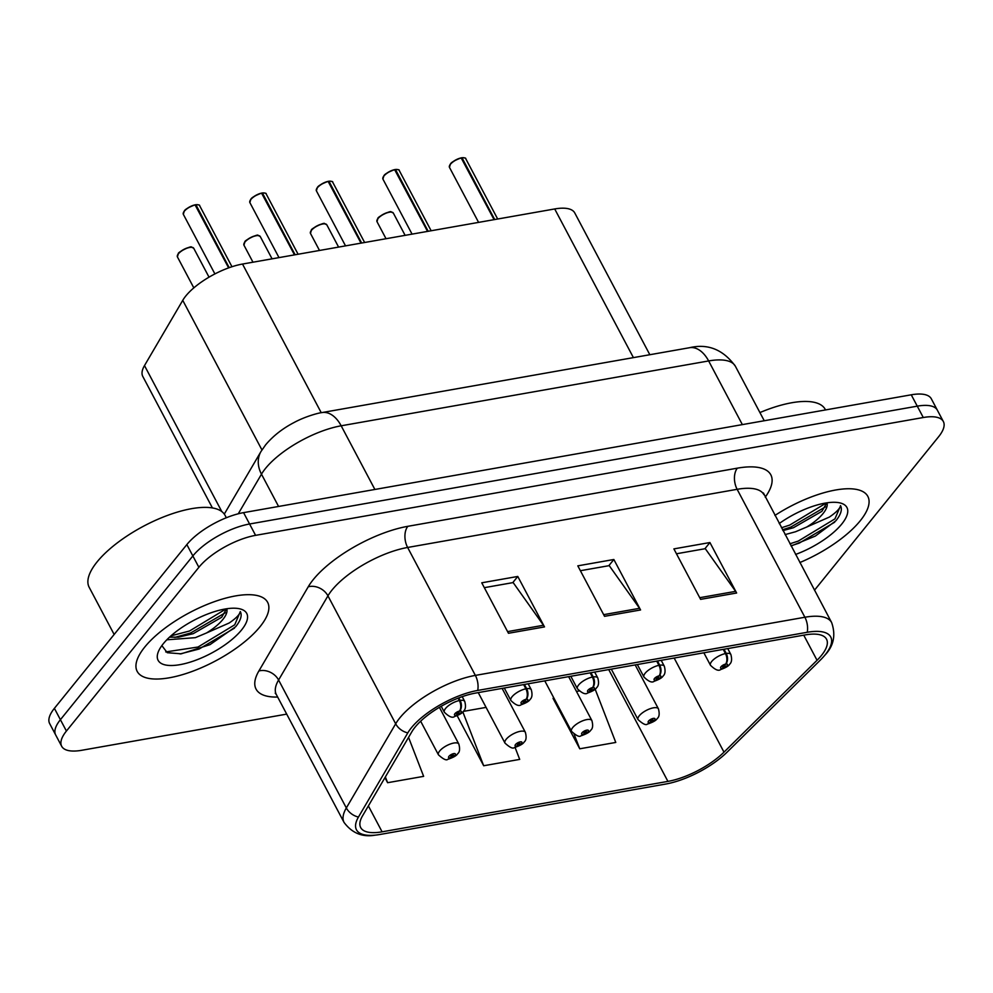 <?xml version="1.0" encoding="UTF-8"?>
<svg xmlns="http://www.w3.org/2000/svg" width="993" height="993" viewBox="0 0 993 993"><rect width="100%" height="100%" fill="white"/><g stroke="black" fill="none" stroke-linecap="round" stroke-linejoin="round"><path stroke-width="1.49" d="M212.415 507.932L142.806 376.459A46.125 17.129 -27.9 0 1 144.494 365.585L182.749 300.345A46.125 17.129 -27.9 0 1 185.79 295.988A46.125 17.129 -27.9 0 1 242.515 264.051L554.702 208.952A46.125 17.129 -27.9 0 1 574.773 212.961L649.832 354.724M144.767 647.039A73.805 27.407 152.1 0 0 137.183 671.392A73.805 27.407 152.1 0 0 191.587 671.64A73.805 27.407 152.1 0 0 260.054 626.682A73.805 27.407 152.1 0 0 267.638 602.329A73.805 27.407 152.1 0 0 213.247 602.081A73.805 27.407 152.1 0 0 144.767 647.039A73.805 27.407 152.1 0 0 137.183 671.392A73.805 27.407 152.1 0 0 191.587 671.64A73.805 27.407 152.1 0 0 260.054 626.682A73.805 27.407 152.1 0 0 267.638 602.329A73.805 27.407 152.1 0 0 213.247 602.081A73.805 27.407 152.1 0 0 144.767 647.039M799.861 562.547A73.805 27.407 152.1 0 0 860.248 520.766A73.805 27.407 152.1 0 0 867.845 496.401A73.805 27.407 152.1 0 0 774.912 515.441A73.805 27.407 152.1 0 1 867.845 496.401A73.805 27.407 152.1 0 1 860.248 520.766A73.805 27.407 152.1 0 1 799.861 562.547M415.086 727.149A49.203 18.271 -27.9 0 1 475.585 693.077L805.112 634.924A49.203 18.271 -27.9 0 1 826.524 639.194A49.203 18.271 -27.9 0 1 817.04 660.283L723.996 752.16A49.203 18.271 -27.9 0 1 667.917 781.392L382.094 831.824A49.203 18.271 -27.9 0 1 360.682 827.554A49.203 18.271 -27.9 0 1 362.495 815.948L411.834 731.791A49.203 18.271 -27.9 0 1 415.086 727.149M411.363 727.807A53.97 20.046 152.1 0 0 407.8 732.896L358.448 817.065A53.97 20.046 152.1 0 0 375.255 835.138A53.97 20.046 152.1 0 0 379.959 834.48L665.769 784.036A53.97 20.046 152.1 0 0 727.298 751.962L820.342 660.084A53.97 20.046 152.1 0 0 824.587 655.504A53.97 20.046 152.1 0 0 807.247 632.28L477.732 690.433A53.97 20.046 152.1 0 0 411.363 727.807M61.678 746.277L49.65 723.574A46.125 17.129 152.1 0 1 54.392 708.344L186.845 544.586A46.125 17.129 152.1 0 1 243.57 512.636L911.251 394.804A46.125 17.129 152.1 0 1 931.322 398.801L937.342 410.159A46.125 17.129 152.1 0 0 917.271 406.162L249.578 523.994A46.125 17.129 152.1 0 0 192.853 555.943L60.399 719.702A46.125 17.129 152.1 0 0 55.658 734.919A46.125 17.129 152.1 0 1 60.399 719.702L192.853 555.943A46.125 17.129 152.1 0 1 249.578 523.994L917.271 406.162A46.125 17.129 152.1 0 1 937.342 410.159L943.35 421.516A46.125 17.129 152.1 0 0 923.279 417.519L255.586 535.351A46.125 17.129 152.1 0 0 198.873 567.301L66.419 731.047A46.125 17.129 152.1 0 0 61.678 746.277A46.125 17.129 152.1 0 0 81.749 750.286L286.704 714.116M676.469 553.771L705.291 548.682L735.627 591.356A12.301 7.497 80 0 1 736.632 593.007L709.921 542.538L673.887 548.893L700.611 599.362L736.632 593.007M704.893 548.744L709.921 542.538M484.323 587.67L513.158 582.581L543.481 625.267A12.301 7.497 80 0 1 544.499 626.918L517.775 576.449L481.754 582.804L508.466 633.273L544.499 626.918M512.76 582.655L517.775 576.449M580.396 570.714L609.23 565.638L639.554 608.312A12.301 7.497 80 0 1 640.572 609.963L613.848 559.493L577.814 565.849L604.538 616.318L640.572 609.963M608.821 565.7L613.848 559.493M814.496 590.19L938.608 436.746A46.125 17.129 152.1 0 0 943.35 421.516M384.936 777.668L387.605 782.707L423.639 776.352L408.557 737.389M553.933 698.166L553.027 698.327L579.751 748.796L615.772 742.441L595.167 689.192M457.177 715.705L483.678 765.752L519.699 759.397L515.044 747.357M486.074 707.388L463.359 711.398M483.678 765.752L462.862 711.956M387.605 782.707L385.371 776.936M553.995 698.278L553.287 698.836M579.105 690.967L576.474 691.438M579.751 748.796L574.14 734.299M195.745 204.707C198.712 204.695 200.003 205.03 199.643 205.688A9.222 3.426 152.1 0 0 195.944 204.831L195.385 205.079M184.388 210.988A8.912 3.314 -27.9 0 1 195.05 204.868L228.626 267.874M458.096 698.178L459.349 700.549A7.683 4.444 78.6 0 1 459.498 711.075A3.848 1.427 152.1 0 0 454.906 713.706A3.848 1.427 152.1 0 0 456.184 715.308A3.848 1.427 152.1 0 0 460.913 712.651A3.848 1.427 152.1 0 0 459.759 711.025L458.654 712.316L459.114 712.962L456.544 713.905L459.498 711.075M459.759 711.025A7.683 4.915 -98.5 0 0 460.131 700.413A11.531 4.282 -27.9 0 1 464.761 701.48L462.204 696.664M458.803 697.905L460.131 700.413M195.944 204.831L229.209 267.676M448.277 759.136A7.683 4.444 -101.4 0 0 448.575 759.086A7.683 4.444 -101.4 0 0 450.4 757.858A3.848 1.427 152.1 0 0 454.993 755.226A3.848 1.427 152.1 0 0 453.714 753.625A3.848 1.427 152.1 0 0 448.985 756.281A3.848 1.427 152.1 0 0 450.139 757.907L451.244 756.616L450.785 755.971L453.342 755.04L450.4 757.858M450.859 755.884L451.244 756.616M450.139 757.907A7.683 4.915 81.5 0 1 447.93 759.198C446.565 760.799 443.412 759.347 438.459 754.841A11.531 4.282 -27.9 0 1 439.638 751.031A11.531 4.282 -27.9 0 1 450.338 744.005A11.531 4.282 -27.9 0 1 458.84 744.055C460.119 748.933 459.722 752.16 457.624 753.749C456.73 755.499 453.714 757.274 448.575 759.086M450.934 755.81L451.356 756.592M262.276 192.965C265.243 192.952 266.534 193.287 266.174 193.945A9.222 3.426 152.1 0 0 262.462 193.101L261.904 193.337M250.919 199.245A8.912 3.314 -27.9 0 1 261.581 193.126L294.487 254.878M523.646 684.599L525.868 688.807A7.683 4.444 78.6 0 1 526.029 699.333A3.848 1.427 152.1 0 0 521.437 701.964A3.848 1.427 152.1 0 0 522.715 703.565A3.848 1.427 152.1 0 0 527.444 700.909A3.848 1.427 152.1 0 0 526.29 699.283L525.173 700.574L525.632 701.232L523.075 702.163L526.029 699.333M526.29 699.283A7.683 4.915 -98.5 0 0 526.662 688.67A11.531 4.282 -27.9 0 1 531.292 689.738L528.152 683.805M524.428 684.462L526.662 688.67M262.462 193.101L295.12 254.767M328.807 181.222C331.761 181.222 333.065 181.545 332.705 182.203A9.222 3.426 152.1 0 0 328.993 181.359L328.435 181.595M317.45 187.503A8.912 3.314 -27.9 0 1 328.112 181.384L361.018 243.136M590.177 672.857L592.399 677.065A7.683 4.444 78.6 0 1 592.56 687.59A3.848 1.427 152.1 0 0 587.968 690.222A3.848 1.427 152.1 0 0 589.234 691.836A3.848 1.427 152.1 0 0 593.963 689.167A3.848 1.427 152.1 0 0 592.821 687.541L591.704 688.832L592.163 689.49L589.606 690.42L592.56 687.59M592.821 687.541A7.683 4.915 -98.5 0 0 593.181 676.928A11.531 4.282 -27.9 0 1 597.811 677.996L594.67 672.062M590.959 672.72L593.181 676.928M328.993 181.359L361.651 243.024M395.326 169.48C398.292 169.48 399.596 169.803 399.223 170.461A9.222 3.426 152.1 0 0 395.524 169.617L394.966 169.853M383.981 175.761A8.912 3.314 -27.9 0 1 394.631 169.642L427.549 231.394M656.696 661.115L658.93 665.322A7.683 4.444 78.6 0 1 659.091 675.848A3.848 1.427 152.1 0 0 654.486 678.492A3.848 1.427 152.1 0 0 655.765 680.093A3.848 1.427 152.1 0 0 660.494 677.425A3.848 1.427 152.1 0 0 659.352 675.799L658.235 677.089L658.694 677.747L656.137 678.678L659.091 675.848M659.352 675.799A7.683 4.915 -98.5 0 0 659.712 665.186A11.531 4.282 -27.9 0 1 664.342 666.253L661.201 660.32M657.49 660.978L659.712 665.186M395.524 169.617L428.182 231.282M461.857 157.738C464.823 157.738 466.127 158.061 465.754 158.719A9.222 3.426 152.1 0 0 462.055 157.875L461.497 158.11M450.512 164.019A8.912 3.314 -27.9 0 1 461.162 157.899L494.08 219.652M723.227 649.372L725.461 653.58A7.683 4.444 78.6 0 1 725.61 664.106A3.848 1.427 152.1 0 0 721.017 666.75A3.848 1.427 152.1 0 0 722.296 668.351A3.848 1.427 152.1 0 0 727.025 665.682A3.848 1.427 152.1 0 0 725.871 664.056L724.766 665.36L725.225 666.005L722.668 666.936L725.61 664.106M725.871 664.056A7.683 4.915 -98.5 0 0 726.243 653.444A11.531 4.282 -27.9 0 1 730.873 654.511L727.732 648.578M724.009 649.236L726.243 653.444M462.055 157.875L494.7 219.54M514.808 747.394A7.683 4.444 -101.4 0 0 515.106 747.344A7.683 4.444 -101.4 0 0 516.919 746.115A3.848 1.427 152.1 0 0 521.524 743.484A3.848 1.427 152.1 0 0 520.245 741.883A3.848 1.427 152.1 0 0 515.516 744.539A3.848 1.427 152.1 0 0 516.658 746.165L517.775 744.874L517.316 744.229L519.873 743.298L516.919 746.115M517.39 744.142L517.775 744.874M516.658 746.165A7.683 4.915 81.5 0 1 514.461 747.456C513.096 749.057 509.93 747.605 504.99 743.099A11.531 4.282 -27.9 0 1 506.169 739.288A11.531 4.282 -27.9 0 1 516.869 732.263A11.531 4.282 -27.9 0 1 525.371 732.313C526.65 737.191 526.253 740.418 524.155 742.007C523.261 743.757 520.245 745.532 515.106 747.344M517.465 744.067L517.874 744.862M581.327 735.652A7.683 4.444 -101.4 0 0 581.637 735.602A7.683 4.444 -101.4 0 0 583.45 734.373A3.848 1.427 152.1 0 0 588.042 731.742A3.848 1.427 152.1 0 0 586.764 730.14A3.848 1.427 152.1 0 0 582.047 732.797A3.848 1.427 152.1 0 0 583.189 734.423L584.306 733.132L583.847 732.486L586.404 731.556L583.45 734.373M583.921 732.4L584.306 733.132M583.189 734.423A7.683 4.915 81.5 0 1 580.979 735.726C579.614 737.315 576.461 735.863 571.509 731.357A11.531 4.282 -27.9 0 1 572.7 727.559A11.531 4.282 -27.9 0 1 583.4 720.533A11.531 4.282 -27.9 0 1 591.89 720.57C593.181 725.449 592.771 728.676 590.686 730.265C589.792 732.015 586.776 733.802 581.637 735.602M583.996 732.325L584.405 733.119M647.858 723.909A7.683 4.444 -101.4 0 0 648.168 723.86A7.683 4.444 -101.4 0 0 649.981 722.643A3.848 1.427 152.1 0 0 654.573 719.999A3.848 1.427 152.1 0 0 653.295 718.398A3.848 1.427 152.1 0 0 648.566 721.055A3.848 1.427 152.1 0 0 649.72 722.681L650.837 721.39L650.378 720.744L652.935 719.813L649.981 722.643M650.44 720.657L650.837 721.39M649.72 722.681A7.683 4.915 81.5 0 1 647.51 723.984C646.145 725.573 642.992 724.12 638.04 719.615A11.531 4.282 -27.9 0 1 639.231 715.816A11.531 4.282 -27.9 0 1 649.931 708.791A11.531 4.282 -27.9 0 1 658.421 708.828C659.712 713.706 659.302 716.934 657.217 718.522C656.323 720.273 653.307 722.06 648.168 723.86M650.514 720.583L650.936 721.377M226.342 517.75L225.063 515.342A76.883 28.549 152.1 0 0 168.4 515.082A76.883 28.549 152.1 0 0 97.078 561.914A76.883 28.549 152.1 0 0 89.171 587.285L114.145 634.465M161.847 645.599L167.271 652.699L181.16 653.828L210.019 644.643L235.726 626.67C240.74 620.364 242.267 615.337 240.318 611.576C239.785 614.493 236.073 618.291 229.184 622.996L206.519 632.963A34.755 12.909 152.1 0 0 222.879 619.458A34.755 12.909 152.1 0 0 226.776 608.746M206.519 632.963L195.336 637.667L166.799 639.802M226.59 608.771L221.712 617.249L193.213 633.671L178.541 637.158L169.53 637.146M163.262 643.774A50.134 18.619 152.1 0 0 158.321 651.78A50.134 18.619 152.1 0 0 186.113 663.299A50.134 18.619 152.1 0 0 241.572 629.947A50.134 18.619 152.1 0 0 239.536 608.771A50.134 18.619 152.1 0 0 163.262 643.774M165.732 651.929L198.017 647.026L234.733 624.796L240.318 611.576M226.193 608.833L189.526 631.002L170.945 635.855M234.497 628.122L199.072 649.037L180.093 653.94M225.374 612.718L190.582 633.013L174.83 637.407M825.531 409.935L825.257 409.414A76.883 28.549 152.1 0 0 759.918 412.567M791.111 546.013L815.315 536.083L835.92 520.742C840.934 514.436 842.474 509.409 840.512 505.648C839.991 508.565 836.28 512.363 829.378 517.068L806.713 527.035A34.755 12.909 152.1 0 0 823.073 513.53A34.755 12.909 152.1 0 0 826.97 502.83M806.713 527.035L795.542 531.751L785.066 534.606M826.797 502.855L821.906 511.321L793.419 527.742L782.943 530.597M795.567 554.454A50.134 18.619 152.1 0 0 841.766 524.031A50.134 18.619 152.1 0 0 839.743 502.855A50.134 18.619 152.1 0 0 779.207 523.547M840.575 505.76L834.939 518.88L798.211 541.111L789.931 543.792M826.399 502.917L789.72 525.086L781.441 527.767M834.691 522.206L799.266 543.109L790.987 545.802M825.58 506.79L790.788 527.084L782.509 529.778M261.953 449.941L182.749 300.345M321.236 412.716L242.515 264.051M221.787 511.556L144.494 365.585M633.41 357.617L554.702 208.952M277.668 697.049A76.883 28.549 -27.9 0 1 258.888 670.97L308.227 586.801A76.883 28.549 -27.9 0 1 407.838 526.315L737.365 468.162A15.379 9.371 -100 0 0 737.141 489.313L407.626 547.466A61.504 22.839 152.1 0 0 331.997 590.065A61.504 22.839 152.1 0 0 327.938 595.85L278.586 680.019A61.504 22.839 152.1 0 0 276.327 694.529L275.222 693.188M737.365 468.162A76.883 28.549 -27.9 0 1 765.243 497.17M763.902 494.651A61.504 22.839 152.1 0 0 737.141 489.313L804.889 617.249A61.504 22.839 -27.9 0 1 831.65 622.586L763.418 492.975M375.255 835.138C362.544 837.422 352.143 833.201 344.075 822.465A61.504 22.839 -27.9 0 1 346.334 807.954L395.673 723.798A61.504 22.839 -27.9 0 1 399.732 718.001A61.504 22.839 -27.9 0 1 475.362 675.401A15.379 9.371 80 0 1 477.732 690.433M407.8 732.896A15.379 12.239 30.4 0 1 395.673 723.798L327.938 595.85A15.379 12.239 -149.6 0 0 308.227 586.801M258.888 670.97A15.379 12.239 -149.6 0 1 278.586 680.019L346.334 807.954A15.379 12.239 30.4 0 0 358.448 817.065M807.247 632.28A15.379 9.371 -100 0 0 804.889 617.249L475.362 675.401L407.626 547.466A15.379 9.371 -100 0 1 407.838 526.315M923.279 417.519L911.251 394.804M255.586 535.351L243.57 512.636M198.873 567.301L186.845 544.586M66.419 731.047L54.392 708.344M667.917 781.392L608.721 669.58M723.996 752.16L674.16 658.036M817.04 660.283L803.747 635.16M382.094 831.824L368.378 805.919M639.554 608.312L603.657 614.655M543.481 625.267L507.584 631.61M735.627 591.356L699.73 597.699M742.354 424.607L708.642 360.943A30.758 18.73 -100 0 0 689.502 347.724C707.897 343.367 723.202 349.561 735.403 366.28A61.504 22.839 152.1 0 0 708.642 360.943L341.17 425.798A61.504 22.839 152.1 0 0 265.541 468.386A61.504 22.839 152.1 0 0 261.482 474.182L278.574 506.455M374.882 489.462L341.17 425.798A30.758 18.73 -100 0 0 322.03 412.567L689.502 347.724M224.294 514.101L260.998 451.492A30.758 24.477 30.4 0 0 261.482 474.182L238.258 513.791M195.311 204.943A9.222 3.426 152.1 0 0 184.288 211.273A9.222 3.426 152.1 0 0 183.333 214.327L184.288 211.037C184.946 209.411 188.558 207.326 195.124 204.819M183.457 212.576A8.912 3.314 -27.9 0 1 184.251 211.161M195.844 204.732A8.912 3.314 -27.9 0 1 198.128 204.806M441.215 706.284L444.38 712.266A11.531 4.282 -27.9 0 1 445.559 708.456A11.531 4.282 -27.9 0 1 459.349 700.549M193.722 248.262A9.222 3.426 152.1 0 0 186.92 248.225A9.222 3.426 152.1 0 0 178.368 253.848A9.222 3.426 152.1 0 0 177.412 256.902L178.368 253.612C177.126 252.52 192.083 245.159 191.5 247.183L193.722 248.262L209.026 277.159M178.467 253.55A8.912 3.314 -27.9 0 1 192.22 247.369M177.536 255.151A8.912 3.314 -27.9 0 1 178.33 253.736M261.842 193.201A9.222 3.426 152.1 0 0 250.819 199.531A9.222 3.426 152.1 0 0 249.864 202.584L250.819 199.295C251.465 197.669 255.077 195.596 261.656 193.076M249.975 200.834A8.912 3.314 -27.9 0 1 250.782 199.419M262.375 192.99A8.912 3.314 -27.9 0 1 264.659 193.064M504.283 688.012L510.899 700.524A11.531 4.282 -27.9 0 1 512.09 696.714A11.531 4.282 -27.9 0 1 525.868 688.807M328.373 181.471A9.222 3.426 152.1 0 0 317.338 187.789A9.222 3.426 152.1 0 0 316.395 190.842L317.338 187.553C317.996 185.927 321.608 183.854 328.174 181.334M316.506 189.092A8.912 3.314 -27.9 0 1 317.313 187.677M328.906 181.247A8.912 3.314 -27.9 0 1 331.19 181.322M570.814 676.27L577.429 688.782A11.531 4.282 -27.9 0 1 578.621 684.984A11.531 4.282 -27.9 0 1 592.399 677.065M394.891 169.729A9.222 3.426 152.1 0 0 383.869 176.059A9.222 3.426 152.1 0 0 382.926 179.1L383.869 175.823C384.527 174.185 388.139 172.112 394.705 169.592M383.037 177.35A8.912 3.314 -27.9 0 1 383.832 175.935M395.437 169.505A8.912 3.314 -27.9 0 1 397.721 169.58M637.332 664.528L643.96 677.04A11.531 4.282 -27.9 0 1 645.152 673.242A11.531 4.282 -27.9 0 1 658.93 665.322M461.422 157.986A9.222 3.426 152.1 0 0 450.4 164.317A9.222 3.426 152.1 0 0 449.457 167.358L450.4 164.081C451.058 162.442 454.67 160.369 461.236 157.85M449.568 165.608A8.912 3.314 -27.9 0 1 450.363 164.193M461.956 157.763A8.912 3.314 -27.9 0 1 464.252 157.837M703.863 652.798L710.491 665.298A11.531 4.282 -27.9 0 1 711.671 661.499A11.531 4.282 -27.9 0 1 725.461 653.58M260.253 236.52A9.222 3.426 152.1 0 0 253.451 236.495A9.222 3.426 152.1 0 0 244.899 242.106A9.222 3.426 152.1 0 0 243.943 245.159L244.899 241.87C243.657 240.778 258.602 233.417 258.031 235.44L260.253 236.52L272.07 258.838M244.998 241.82A8.912 3.314 -27.9 0 1 258.739 235.639M244.055 243.409A8.912 3.314 -27.9 0 1 244.861 241.994M326.784 224.778A9.222 3.426 152.1 0 0 319.982 224.753A9.222 3.426 152.1 0 0 311.417 230.364A9.222 3.426 152.1 0 0 310.474 233.417L311.417 230.128C310.176 229.035 325.133 221.675 324.562 223.698L326.784 224.778L338.601 247.096M311.529 230.078A8.912 3.314 -27.9 0 1 325.27 223.897M310.586 231.667A8.912 3.314 -27.9 0 1 311.392 230.252M393.315 213.036A9.222 3.426 152.1 0 0 386.513 213.011A9.222 3.426 152.1 0 0 377.948 218.621A9.222 3.426 152.1 0 0 377.005 221.675L377.948 218.386C376.707 217.293 391.664 209.933 391.081 211.956L393.315 213.036L405.119 235.353M378.06 218.336A8.912 3.314 -27.9 0 1 391.801 212.154M377.117 219.925A8.912 3.314 -27.9 0 1 377.911 218.51M824.587 655.504C833.661 646.195 836.019 635.222 831.65 622.586M344.075 822.465L276.327 694.529M260.998 451.492L265.652 444.814C273.1 435.964 282.508 428.566 293.891 422.621C304.913 416.564 318.703 412.865 322.03 412.567M735.403 366.28L764.25 420.747M183.333 214.327L214.898 273.919M444.38 712.266C449.072 716.822 452.473 718.237 454.583 716.499C459.61 714.724 462.601 712.949 463.545 711.174C465.593 709.424 466.002 706.197 464.761 701.48M199.643 205.688L231.965 266.732M439.402 707.339L458.84 744.055M420.647 721.203L438.459 754.841M177.412 256.902L193.821 287.883M249.864 202.584L278.996 257.609M510.899 700.524C515.59 705.08 518.991 706.495 521.114 704.757C526.141 702.982 529.132 701.207 530.076 699.432C532.124 697.682 532.533 694.455 531.292 689.738M266.174 193.945L298.099 254.245M316.395 190.842L345.527 245.867M577.429 688.782C582.121 693.337 585.522 694.752 587.633 693.015C592.672 691.24 595.663 689.465 596.607 687.69C598.655 685.94 599.052 682.712 597.811 677.996M332.705 182.203L364.63 242.503M382.926 179.1L412.058 234.125M643.96 677.04C648.652 681.608 652.053 683.01 654.164 681.272C659.203 679.497 662.182 677.722 663.138 675.948C665.186 674.21 665.583 670.97 664.342 666.253M399.223 170.461L431.148 230.761M449.457 167.358L478.589 222.382M710.491 665.298C715.183 669.865 718.584 671.268 720.695 669.53C725.722 667.755 728.713 665.98 729.656 664.218C731.704 662.468 732.114 659.228 730.873 654.511M465.754 158.719L497.679 219.019M502.123 688.397L525.371 732.313M478.254 692.605L504.99 743.099M243.943 245.159L252.967 262.202M568.641 676.655L591.89 720.57M544.785 680.863L571.509 731.357M310.474 233.417L319.498 250.459M635.172 664.913L658.421 708.828M611.303 669.133L638.04 719.615M377.005 221.675L386.029 238.717"/></g></svg>
